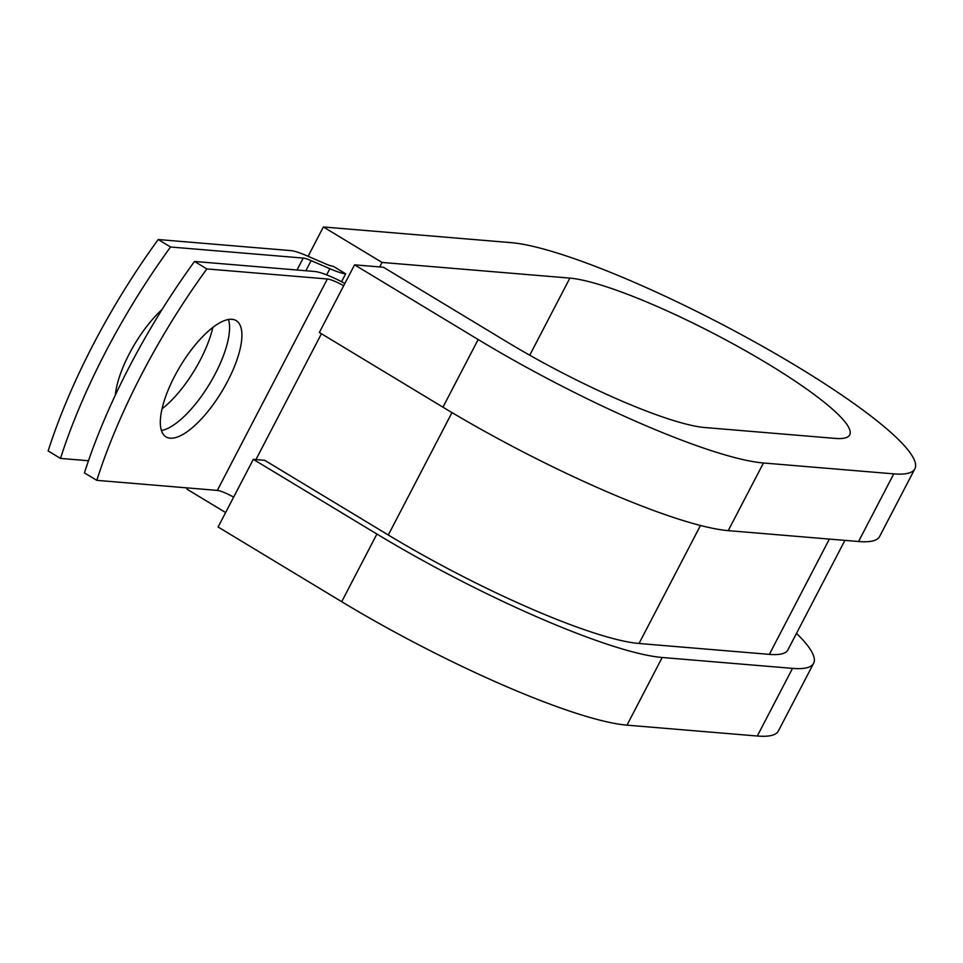<?xml version="1.0" encoding="UTF-8"?>
<svg xmlns="http://www.w3.org/2000/svg" width="963" height="963" viewBox="0 0 963 963"><rect width="100%" height="100%" fill="white"/><g stroke="black" fill="none" stroke-linecap="round" stroke-linejoin="round"><path stroke-width="1.44" d="M115.295 395.167A67.892 24.34 -58.9 0 1 129.259 353.854A67.892 24.34 -58.9 0 1 162.109 309.46M174.459 376.521A67.892 24.34 121.1 0 0 165.997 436.853A67.892 24.34 121.1 0 0 227.762 380.975A67.892 24.34 121.1 0 0 236.224 320.643A67.892 24.34 121.1 0 0 174.459 376.521M161.399 430.509A67.892 24.34 121.1 0 0 215.411 373.512A67.892 24.34 121.1 0 0 228.472 319.523M344.874 283.471A30.924 5.056 -152.5 0 0 315.021 271.518L194.502 261.454A301.997 108.253 -58.9 0 0 84.443 472.881L96.794 480.344L217.313 490.408A15.468 2.528 -152.5 0 1 233.636 497.149M194.502 261.454L206.852 268.93L327.372 278.981A15.468 2.528 -152.5 0 1 343.695 285.734M303.225 258.072A15.468 2.528 27.5 0 1 311.133 260.612L329.864 268.713A30.924 5.056 -152.5 0 0 345.681 273.805L333.33 266.342A15.468 2.528 -152.5 0 1 325.41 263.802L306.691 255.689A30.924 5.056 27.5 0 0 290.862 250.609L158.209 239.534A301.997 108.253 121.1 0 0 48.15 450.949L60.5 458.412A301.997 108.253 121.1 0 1 170.559 246.997L303.225 258.072L297.001 270.013M212.835 327.48A67.892 24.34 -58.9 0 1 162.001 408.842M88.476 460.747L60.5 458.412M206.852 268.93A301.997 108.253 121.1 0 0 96.794 480.344M158.209 239.534L170.559 246.997M345.681 273.805L341.564 281.714M844.912 540.375L787.878 649.929A210.428 34.379 -152.5 0 1 769.353 654.371L639.035 643.489A210.428 34.379 -152.5 0 1 388.294 534.995L264.693 460.302L253.317 459.351L218.095 527.002L341.696 601.694A239.426 39.11 -152.5 0 0 626.985 725.151L757.303 736.021A239.426 39.11 -152.5 0 0 778.381 730.977L813.591 663.326A239.426 39.11 -152.5 0 1 792.513 668.37L662.195 657.488A239.426 39.11 -152.5 0 1 376.906 534.044L253.317 459.351M478.166 339.53L354.565 264.837L319.355 332.488L442.944 407.18A239.426 39.11 -152.5 0 0 728.233 530.637L858.551 541.519A239.426 39.11 -152.5 0 0 879.628 536.463L914.85 468.812A239.426 39.11 -152.5 0 1 893.772 473.868L763.454 462.986A239.426 39.11 -152.5 0 1 478.166 339.53L442.944 407.18M529.734 355.215L569.867 278.114A165.985 27.12 -152.5 0 1 742.004 348.787A165.985 27.12 -152.5 0 1 849.703 434.903A165.985 27.12 -152.5 0 1 835.09 438.394L704.772 427.524A165.985 27.12 -152.5 0 1 506.995 341.937L383.406 267.245L354.565 264.837M569.867 278.114L382.046 262.442L323.363 226.979L511.184 242.652A239.426 39.11 -152.5 0 1 759.482 344.598A239.426 39.11 -152.5 0 1 914.85 468.812M796.497 633.389A239.426 39.11 -152.5 0 1 813.591 663.326M323.363 226.979L308.1 256.302M379.711 266.932L382.046 262.442M187.532 487.928L186.894 489.132L225.619 512.545M327.372 278.981L217.313 490.408M311.133 260.612L305.849 270.759M329.864 268.713L326.65 274.876M321.437 333.752L255.941 459.568M451.996 412.609L388.294 534.995M700.474 525.473L639.035 643.489M829.372 539.075L769.353 654.371M376.906 534.044L341.696 601.694M763.454 462.986L728.233 530.637M662.195 657.488L626.985 725.151M893.772 473.868L858.551 541.519M792.513 668.37L757.303 736.021"/></g></svg>
